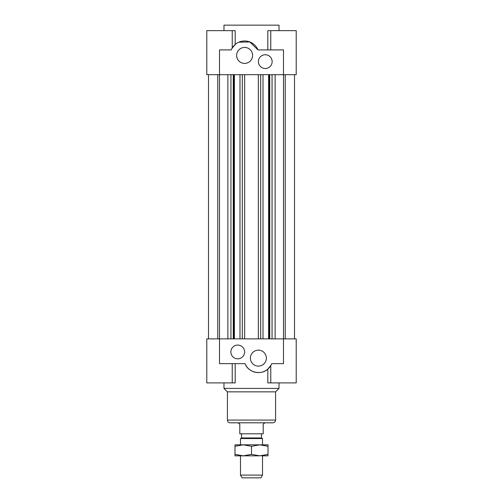 <?xml version="1.0" encoding="UTF-8"?>
<svg xmlns="http://www.w3.org/2000/svg" width="503" height="503" viewBox="0 0 503 503"><rect width="100%" height="100%" fill="white"/><g stroke="black" fill="none" stroke-linecap="round" stroke-linejoin="round"><path stroke-width="0.75" d="M272.06 74.683L272.06 338.877M269.734 74.683L269.734 338.877M269.262 74.683L269.262 338.877M268.615 74.683L268.615 338.877M263.012 74.683L263.012 338.877M260.68 74.683L260.68 338.877M258.347 74.683L258.347 338.877M285.239 338.877L285.239 74.683M232.235 47.98L232.235 30.652L206.783 30.652L206.783 74.683L283.491 74.683L283.491 338.877L206.783 338.877L206.783 382.909L235.178 382.909L235.178 363.644M294.5 74.683L294.5 338.877M230.94 74.683L230.94 338.877M233.266 74.683L233.266 338.877M233.738 74.683L233.738 338.877M234.385 74.683L234.385 338.877M239.988 74.683L239.988 338.877M242.32 74.683L242.32 338.877M244.653 74.683L244.653 338.877M267.822 49.916L267.822 30.652L296.217 30.652L296.217 74.683L283.491 74.683L283.491 49.916L257.976 49.916A14.449 14.449 0 0 0 231.261 49.916L219.509 49.916L219.509 363.644L245.024 363.644A14.449 14.449 0 0 0 271.739 363.644L283.491 363.644L283.491 338.877L296.217 338.877L296.217 382.909L267.822 382.909L267.822 369.076C261.812 375.175 248.488 373.088 245.024 363.644M217.761 338.877L217.761 74.683M208.5 74.683L208.5 338.877M237.743 358.828A6.879 6.879 0 0 1 231.782 348.51A6.879 6.879 0 0 1 243.697 348.51A6.879 6.879 0 0 1 237.743 358.828M258.379 366.121A7.979 7.979 0 0 1 251.469 354.15A7.979 7.979 0 0 1 265.288 354.15A7.979 7.979 0 0 1 258.379 366.121M271.01 365.159L267.822 369.076M271.739 363.644C270.482 366.215 270.482 366.215 271.739 363.644M279.02 382.909L279.02 388.41L223.98 388.41L223.98 382.909M279.02 388.41L275.581 391.85L227.419 391.85L223.98 388.41M272.827 422.809L230.173 422.809C228.5 422.646 227.582 421.728 227.419 420.062L275.581 420.062C275.418 421.728 274.5 422.646 272.827 422.809M265.257 54.733A6.879 6.879 0 0 1 271.218 65.057A6.879 6.879 0 0 1 259.303 65.057A6.879 6.879 0 0 1 265.257 54.733M244.621 47.439A7.979 7.979 0 0 1 251.531 59.411A7.979 7.979 0 0 1 237.712 59.411A7.979 7.979 0 0 1 244.621 47.439M238.799 42.195L249.784 41.931L257.976 49.916M231.99 48.407L235.178 44.484L235.178 30.652L232.235 30.652M231.261 49.916C232.518 47.345 232.518 47.345 231.261 49.916M223.98 30.652L223.98 25.15L279.02 25.15L279.02 30.652M240.491 475.096L242.081 477.85L260.919 477.85L262.509 475.096L240.491 475.096L240.491 455.831M262.509 475.096L262.509 455.831M262.509 444.828L262.509 438.541L240.491 438.541L240.491 444.828M240.491 438.541L241.522 437.943L261.478 437.943L262.509 438.541M238.082 422.809L239.805 424.186L239.805 433.819L263.195 433.819L263.195 424.186L264.918 422.809M261.478 437.943L261.478 433.819M240.151 444.828L262.849 444.828M234.989 444.828L243.245 444.828L234.989 446.299L234.989 444.828M259.755 444.828L268.011 444.828L268.011 446.299L259.755 444.828L251.5 446.299L243.245 444.828M259.755 455.831L234.989 455.831L234.989 454.36L243.245 455.831L251.5 454.36L259.755 455.831L268.011 454.36L268.011 455.831L261.334 455.831M251.5 446.299L251.5 454.36M234.989 446.299L234.989 454.36M268.011 446.299L268.011 454.36M275.135 74.683L275.135 338.877M227.865 74.683L227.865 338.877M232.235 363.644L232.235 382.909M270.765 365.58L270.765 382.909M227.419 391.85L227.419 420.062M275.581 391.85L275.581 420.062M270.765 49.916L270.765 30.652M241.522 437.943L241.522 433.819"/></g></svg>
